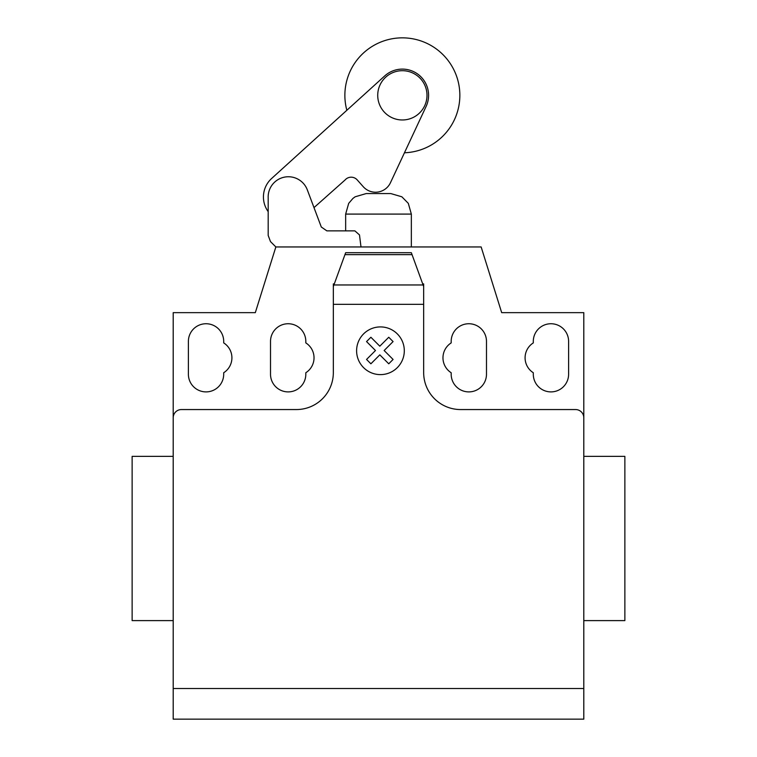 <?xml version="1.0" encoding="UTF-8"?>
<svg xmlns="http://www.w3.org/2000/svg" width="757" height="757" viewBox="0 0 757 757"><rect width="100%" height="100%" fill="white"/><g stroke="black" fill="none" stroke-linecap="round" stroke-linejoin="round"><path stroke-width="1.14" d="M377.724 95.335A24.64 24.64 0 0 0 402.364 119.975A24.64 24.64 0 0 0 426.995 95.335A24.64 24.64 0 0 0 402.364 70.694A24.64 24.64 0 0 0 377.724 95.335M173.202 688.501L583.798 688.501L583.798 719.15L173.202 719.15L173.202 312.65L255.317 312.65L275.851 246.952L270.486 241.587L268.186 235.455L268.186 197.87A20.221 20.221 0 0 1 307.314 189.856L321.299 227.015L326.854 230.866L354.882 230.866L359.49 234.935L360.994 246.952M268.186 211.629A24.953 24.953 0 0 1 271.687 178.434L384.745 75.908A26.221 26.221 0 0 1 426.115 106.434L390.29 183.071A16.455 16.455 0 0 1 363.048 186.468L357.304 180.005A8.09 8.09 0 0 0 345.041 180.005L313.994 207.607L321.299 227.015L326.854 230.866M404.456 152.782A57.485 57.485 0 0 0 459.849 95.335A57.485 57.485 0 0 0 402.364 37.85A57.485 57.485 0 0 0 346.848 110.276M583.798 632.918L583.798 620.608L624.866 620.608L624.866 456.367L583.798 456.367L583.798 402.979M173.202 620.608L132.134 620.608L132.134 456.367L173.202 456.367M188.389 341.398A17.657 17.657 0 0 1 206.046 323.741A17.657 17.657 0 0 1 223.703 341.398L223.703 342.902A17.657 17.657 0 0 1 223.703 372.737L223.703 374.242A17.657 17.657 0 0 1 206.046 391.899A17.657 17.657 0 0 1 188.389 374.242L188.389 341.398M568.611 341.398L568.611 374.242A17.657 17.657 0 0 1 550.954 391.899A17.657 17.657 0 0 1 533.297 374.242L533.297 372.737A17.657 17.657 0 0 1 533.297 342.902L533.297 341.398A17.657 17.657 0 0 1 550.954 323.741A17.657 17.657 0 0 1 568.611 341.398M583.798 688.501L583.798 312.65L501.683 312.65L481.149 246.952L275.851 246.952M583.798 417.769A8.213 8.213 0 0 0 575.594 409.556L460.625 409.556A36.951 36.951 0 0 1 423.665 372.595L423.665 304.333L333.335 304.333L333.335 286.543L345.656 252.706L411.344 252.706L423.665 286.543L423.665 304.333M412.054 254.645L344.946 254.645M345.656 252.706L411.344 252.706M423.665 286.543L423.665 283.913L422.709 283.913M173.202 417.769A8.213 8.213 0 0 1 181.406 409.556L296.375 409.556A36.951 36.951 0 0 0 333.335 372.595L333.335 304.333M334.291 283.913L333.335 283.913L333.335 286.543M305.819 372.737A17.657 17.657 0 0 0 305.819 342.902L305.819 341.398A17.657 17.657 0 0 0 288.171 323.741A17.657 17.657 0 0 0 270.514 341.398L270.514 374.242A17.657 17.657 0 0 0 288.171 391.899A17.657 17.657 0 0 0 305.819 374.242L305.819 372.737M451.181 342.902A17.657 17.657 0 0 0 451.181 372.737L451.181 374.242A17.657 17.657 0 0 0 468.829 391.899A17.657 17.657 0 0 0 486.486 374.242L486.486 341.398A17.657 17.657 0 0 0 468.829 323.741A17.657 17.657 0 0 0 451.181 341.398L451.181 342.902M411.344 246.952L411.344 214.089L345.656 214.089L345.656 230.866M345.656 214.089L348.693 203.359L352.961 198.4L355.147 196.792L366.18 193.574L390.82 193.574L401.853 196.792L408.307 203.359L411.344 214.089M393.082 359.452L388.748 363.795L379.815 354.853L370.892 363.795L366.549 359.452L375.481 350.519L366.549 341.577L370.892 337.253L379.815 346.186L388.748 337.253L393.082 341.577L384.149 350.519L393.082 359.452M404.304 350.765A23.855 23.855 0 0 0 368.527 330.109A23.855 23.855 0 0 0 368.527 371.422A23.855 23.855 0 0 0 404.304 350.765M423.087 284.963L333.913 284.963"/></g></svg>
